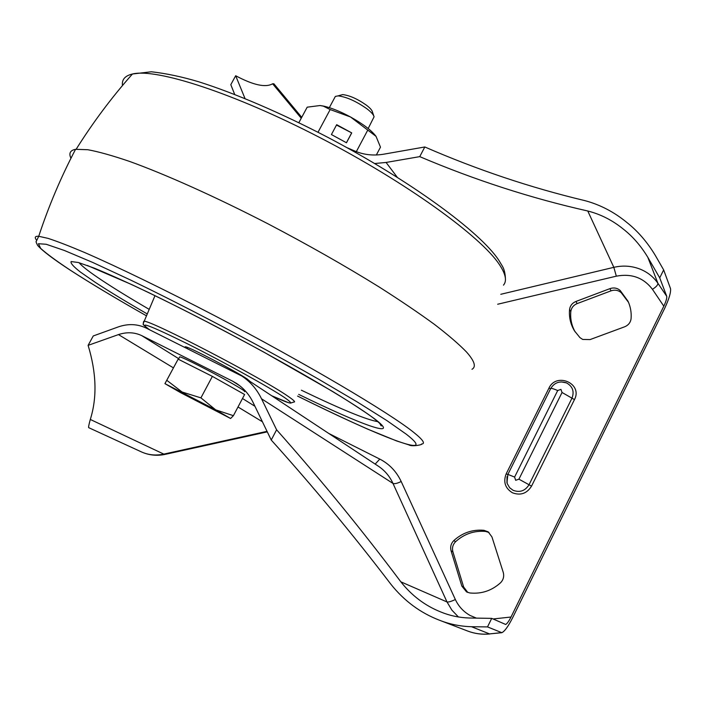 <?xml version="1.0" encoding="UTF-8"?>
<svg xmlns="http://www.w3.org/2000/svg" width="706" height="706" viewBox="0 0 706 706"><rect width="100%" height="100%" fill="white"/><g stroke="black" fill="none" stroke-linecap="round" stroke-linejoin="round"><path stroke-width="1.06" d="M488.993 532.474L485.569 531.424C474.167 530.497 464.177 533.921 455.608 541.687C452.793 544.564 451.893 547.971 452.908 551.88L463.639 586.995L467.822 592.484M466.569 591.928L461.839 586.104L451.081 550.848C450.066 546.912 450.975 543.496 453.799 540.602C462.404 532.801 472.438 529.359 483.884 530.294L488.19 531.856L491.941 536.913L503.219 572.284C504.313 576.317 503.422 579.82 500.528 582.785C491.667 590.728 481.448 594.125 469.869 592.969L466.569 591.928M579.926 337.609L582.706 339.445L590.084 339.577L624.598 326.816C628.402 325.228 630.564 322.51 631.076 318.662C631.561 312.529 630.537 306.713 628.005 301.215L620.15 290.448C617.212 287.96 613.805 287.36 609.94 288.639L575.937 301.462C572.239 303.033 570.113 305.707 569.565 309.475C568.877 317.135 570.519 324.266 574.481 330.849L579.926 337.609M347.008 147.678L354.73 151.005C364.04 154.949 373.959 155.964 384.479 154.058L424.809 146.972L419.743 156.635C474.909 180.074 530.921 198.201 587.771 210.997C600.647 214.253 612.517 220.307 623.38 229.15C632.77 236.51 640.916 245.891 647.808 257.284L659.722 277.864L666.746 296.317L657.895 283.256L647.808 257.284M424.809 146.972C477.318 169.819 530.63 187.69 584.736 200.592C599.923 204.616 613.938 211.888 626.76 222.39C637.73 231.038 647.243 242.043 655.3 255.395L663.658 269.904L659.722 277.864M245.017 98.549L235.68 75.745C253.304 85.135 265.615 87.809 272.613 83.785L273.866 83.767L301.727 117.328M575.125 331.846C571.595 325.537 570.166 318.777 570.819 311.567C571.366 307.816 573.475 305.151 577.155 303.589L611.017 290.846C614.864 289.566 618.253 290.166 621.183 292.646L628.49 302.3M663.658 269.904L670.523 288.63C671.027 292.319 669.076 298.894 664.673 308.345L512.618 617.768C508.267 626.346 504.675 631.323 501.869 632.691L487.511 626.91L471.502 626.716C460.268 626.39 449.616 624.228 439.556 620.256C420.476 612.949 404.282 600.982 390.974 584.356C353.106 534.716 313.19 486.602 271.236 440.032L253.233 402.738C249.271 394.548 243.632 388.062 236.325 383.305L236.775 383.596M497.659 304.242L616.329 276.17C631.535 273.31 643.572 277.696 652.459 289.328L663.817 306.183L511.02 617.018L493.062 618.977M663.817 306.183C666.032 301.436 667.002 298.144 666.746 296.317M487.511 626.91L491.72 618.377L505.655 624.466C507.058 623.777 508.841 621.298 511.02 617.018M267.239 431.878L165.76 454.24L163.818 454.108C155.876 455.785 148.428 455.061 141.482 451.928L88.753 427.686C88.294 427.607 88.806 424.853 90.306 419.452C97.207 397.549 96.475 372.847 88.109 345.358L93.254 335.959L118.405 326.869C128.086 323.569 137.255 323.922 145.913 327.937L241.946 376.104C250.356 381.725 256.869 389.28 261.511 398.775L392.986 483.433L447.004 601.953C448.539 602.253 451.319 601.441 455.352 599.518L401.193 481.518C396.437 471.458 389.297 463.983 379.784 459.094L328.767 433.449M88.109 345.358L118.467 334.591C126.709 331.864 134.467 332.208 141.738 335.632L178.715 358.71M239.908 385.864L232.539 381.134L141.738 335.632M232.539 381.134L236.325 383.305M491.72 618.377L469.031 617.997C458.979 617.644 449.484 615.597 440.544 611.873C424.959 605.616 411.73 595.599 400.849 581.832C361.578 529.535 320.162 478.862 276.602 429.795L271.236 440.032M276.602 429.795L261.511 398.775M235.68 75.745L230.809 84.658L234.692 94.445M397.275 177.285L386.085 162.451L374.727 163.518M386.085 162.451L419.743 156.635M184.831 347.017L185.546 346.787C190.417 347.52 235.583 371.1 247.012 378.893L250.189 381.549M70.944 158.276C68.632 153.334 70.168 150.352 75.551 149.31L87.853 149.725C98.619 151.719 112.457 155.602 129.383 161.356C165.566 174.391 215.383 196.709 267.918 223.784C308.001 244.788 345.093 265.862 379.184 286.998C400.399 300.509 418.861 313.005 434.569 324.478C448.478 335.182 459.138 344.369 466.56 352.056C474.564 361.128 476.365 366.873 471.979 369.291M179.536 357.183L179.73 356.821C182.28 356.98 211.491 371.762 230.271 382.423C241.205 388.635 245.953 391.715 244.532 391.662M373.765 115.872L372.424 111.892C372.027 110.207 370.085 108.018 366.59 105.309C357.642 98.981 349.664 95.416 342.666 94.595L340.115 95.301M368.179 128.527L374.074 116.799C373.606 114.778 371.259 112.13 367.032 108.865C356.168 101.205 346.514 96.881 338.059 95.875L335.341 96.44L334.635 97.755M228.629 385.52L244.603 394.513L233.404 415.675L215.701 409.859L230.588 418.49L180.683 392.704L164.93 383.64L215.701 409.859L200.919 397.866L182.113 392.024L166.766 380.287L164.93 383.64L178.141 359.142L212.374 376.377L228.629 385.52M230.588 418.49L233.404 415.675M212.374 376.377L200.919 397.866M178.141 359.142L166.766 380.287M298.841 122.685L307.198 107.171L320.056 105.529L323.339 106.138L330.179 109.554L350.511 116.975L376.033 136.373L380.481 147.157L376.351 154.976M330.179 109.554L318.009 132.26M351.729 132.896L336.683 124.688L331.414 134.555L346.478 142.762L351.729 132.896L336.497 125.05M367.773 130.089L356.318 151.666M376.113 136.487L375.707 135.914C371.153 130.125 362.752 123.815 350.511 116.975C340.363 111.504 331.458 107.894 323.807 106.138L320.056 105.529M346.425 142.736L351.491 133.231M461.839 586.104L463.639 586.995M507.835 474.503L506.184 473.841C503.078 481.924 505.161 488.243 512.432 492.779C520.516 495.78 526.888 493.565 531.547 486.134L574.463 399.596C583.077 383.579 556.257 371.841 548.924 388.185L506.184 473.841M513.077 490.299L509.653 487.74L507.155 483.442L507.014 476.682L506.952 482.745L507.888 474.388L514.603 477.071L557.696 390.542L560.935 389.368L562.047 392.483L571.984 398.175L529.023 484.748C525.14 490.944 519.828 492.797 513.077 490.299M562.047 392.483L518.928 479.171L515.671 480.301L514.603 477.071M507.852 474.467L550.742 388.485C551.465 388.15 553.786 388.838 557.696 390.542M550.671 388.635L550.742 388.485C554.351 382.67 559.514 380.763 566.212 382.776L561.314 381.893L566.512 382.899C572.672 386.394 574.499 391.486 571.984 398.175L574.463 399.596M476.471 618.138L470.205 615.517C463.568 611.811 458.618 606.48 455.352 599.518M400.849 581.832L447.004 601.953L451.893 610.134L458.45 617M652.459 289.328C656.227 286.883 658.045 284.862 657.895 283.256C653.412 276.77 647.393 272.031 639.839 269.021C631.446 265.835 622.78 265.271 613.832 267.336L587.771 210.997M489.823 633.97C482.224 634.729 474.838 633.75 467.654 631.032C474.714 633.706 482.013 634.668 489.54 633.909L501.648 632.717M301.25 118.211L272.613 83.785M242.493 398.511L254.892 406.25M266.983 431.357L163.818 454.108L90.306 419.452M262.297 421.703L238.001 406.991M173.394 367.852L118.467 334.591M501.339 632.655L489.54 633.909L471.502 626.716M616.329 276.17L613.832 267.336L500.783 294.296M242.511 376.483L378.398 466.225C384.779 470.487 389.641 476.223 392.986 483.433C394.601 484.034 397.337 483.398 401.193 481.518M375.168 464.089L379.784 459.094M518.928 479.171L531.547 486.134M550.627 388.715L548.924 388.185M620.15 290.448L621.183 292.646M609.94 288.639L611.017 290.846M575.937 301.462L577.155 303.589M569.565 309.475L570.819 311.567M483.884 530.294L485.569 531.424M453.799 540.602L455.608 541.687M451.081 550.848L452.908 551.88M503.484 285.145C507.102 280.926 505.717 274.052 499.354 264.521C480.945 236.519 406.524 182.43 320.065 137.688C233.607 92.857 156.008 68.041 132.437 74.006C124.997 75.763 121.679 79.61 122.465 85.558M36.544 240.172C34.329 237.34 35.053 236.042 38.733 236.281L48.061 238.372C57.204 241.346 69.426 246.076 84.729 252.554C117.699 266.894 164.613 289.636 215.233 315.979C305.486 363.087 389.588 412.922 413.707 432.372C423.132 439.926 425.7 443.827 421.411 444.065C423.503 444.489 412.066 447.048 408.8 444.851L396.675 440.968L367.632 429.116C347.105 420.026 323.754 409.012 297.579 396.092M297.588 396.084C378.61 436.44 440.676 460.956 406.374 434.269L386.791 420.529L356.962 401.785L318.185 378.954C260.055 345.728 187.575 307.516 130.681 280.079L92.989 262.561L64.449 250.506L46.208 244.267L38.459 243.72L40.621 248.344C46.57 253.719 56.445 260.982 70.256 270.142C90.474 283.238 115.819 298.426 146.283 315.714C115.705 298.373 90.227 283.106 69.868 269.921C52.924 258.828 42.166 250.648 37.612 245.37C36.182 242.599 35.732 241.267 36.28 241.373L38.733 236.281C48.652 206.205 60.919 177.224 75.551 149.31M147.095 313.852C126.339 301.868 109.077 291.384 95.319 282.382L80.413 272.057C73.424 266.586 70.326 263.091 71.129 261.564L78.419 262.517L94.154 268.086C108.742 274.087 127.018 282.303 148.984 292.734C185.166 310.331 223.484 330.143 263.929 352.162L332.544 391.424C350.626 402.499 364.508 411.545 374.198 418.552C402.905 440.217 361.322 425.003 298.682 394.372M79.098 262.711C82.02 266.286 89.53 272.092 101.638 280.132C114.266 288.507 130.081 298.223 149.072 309.29M301.356 390.197C341.113 409.33 366.626 419.823 377.913 421.676M143.344 322.271L143.9 321.195C150.634 320.109 263.082 378.628 288.163 396.375C293.934 400.311 295.805 402.208 293.758 402.049L290.484 403.108L288.533 402.711L271.713 395.766M271.678 395.748C291.375 404.723 295.664 405.323 284.562 397.566C269.551 387.382 223.564 361.869 187.417 343.787C149.548 325.175 136.893 320.471 149.46 329.658M141.482 451.928C148.992 455.282 156.873 456.094 165.107 454.39M467.654 631.032L439.556 620.256M505.443 279.479C505.311 273.593 504.199 269.004 502.098 265.712L498.692 260.064C479.939 231.7 410.336 180.727 327.708 137.291C281.129 113.048 235.169 93.324 198.898 81.834C182.033 76.786 166.175 73.433 151.34 71.774L132.437 74.006C111.724 97.366 92.971 122.438 76.177 149.213M87.235 265.43L131.625 284.536C155.708 295.832 182.907 309.343 213.221 325.06C284.139 362.01 352.285 401.917 373.342 418.031C384.188 426.503 381.328 426.23 380.984 425.594L379.687 423.291M149.345 329.596C139.409 322.157 144.704 325.042 143.194 323.63L154.993 295.664M187.893 347.599L187.505 348.34M335.341 96.44L329.331 107.647M342.666 94.595L338.059 95.875M179.73 356.821L178.415 359.275M323.807 106.138L323.339 106.138"/></g></svg>
